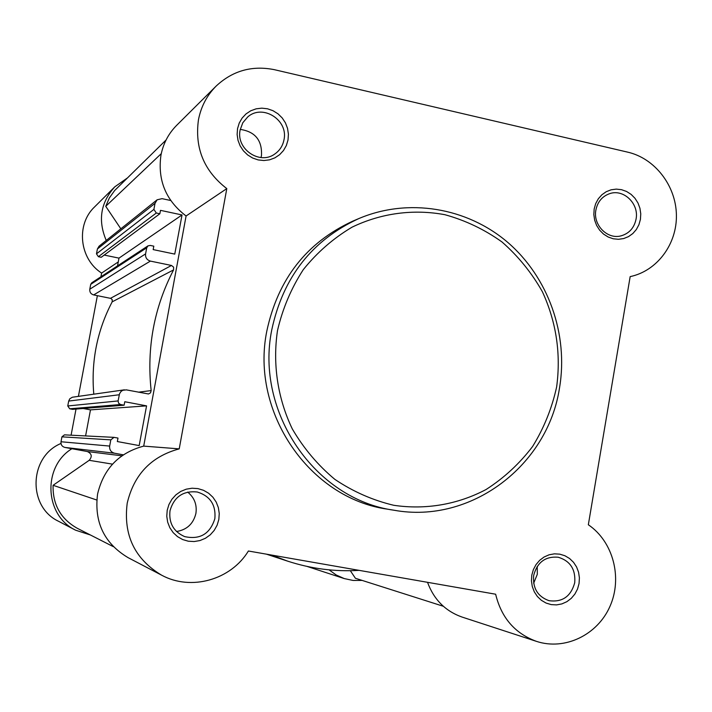 <?xml version="1.0" encoding="UTF-8"?>
<svg xmlns="http://www.w3.org/2000/svg" width="712" height="712" viewBox="0 0 712 712"><rect width="100%" height="100%" fill="white"/><g stroke="black" fill="none" stroke-linecap="round" stroke-linejoin="round"><path stroke-width="1.07" d="M271.628 555.066L287.621 561.136C311.046 568.763 334.871 571.834 359.106 570.356M157.138 199.796L155.029 203.32L97.393 248.995L99.075 246.183L157.138 199.796L162.06 198.657L170.702 200.508M155.029 203.32L153.899 209.408L156.302 213.013L98.398 256.694L96.476 253.837L153.899 209.408M110.494 298.319L171.467 265.46L173.621 267.16L173.577 269.901L112.176 301.844L112.22 299.663L110.805 298.399L93.646 294.919C90.825 294.047 89.543 292.151 89.792 289.214L145.577 253.899L146.725 247.794L148.007 245.854L150.25 245.435L153.81 246.174L153.169 249.6L174.76 254.104L182.032 214.953L160.494 210.351L159.853 213.769L156.302 213.013M145.577 253.899C145.266 257.593 146.877 259.987 150.401 261.099L93.646 294.919M171.467 265.46L150.401 261.099M173.577 269.901C154.059 307.548 146.592 347.776 151.158 390.585L150.526 392.837L148.496 393.976L126.371 389.873L122.82 390.265L121.031 391.458L119.545 393.709L118.103 400.936L118.584 403.232L120.533 404.514L69.705 408.804L67.765 405.965L118.103 400.936M109.666 446.068C109.345 449.806 110.974 452.191 114.543 453.224L64.89 447.43C62.042 446.602 60.751 444.715 61.009 441.752L109.666 446.068L110.823 439.874L113.991 437.355L117.987 438.076L117.346 441.547L139.178 445.587L146.565 405.867L124.778 401.728L124.128 405.199L120.533 404.514M114.543 453.224L123.318 454.834M113.324 546.656L77.172 528.242C60.627 518.826 52.599 504.514 53.088 485.299L89.187 460.317C92.4 456.57 91.786 453.642 87.354 451.542L64.89 447.43M110.823 439.874L61.935 436.839L61.009 441.752M61.935 436.839L64.463 434.854L113.991 437.355M146.565 405.867L90.477 409.872L85.591 435.922M90.477 409.872L83.162 408.492M124.128 405.199L72.571 409.347L69.705 408.804M119.26 394.76L68.69 401.07L67.765 405.965M68.69 401.07L69.803 398.764L72.357 397.234L124.377 389.829M112.176 301.844C97.117 330.653 90.985 361.429 93.788 394.172M146.725 247.794L90.709 284.364L89.792 289.214M90.709 284.364L91.741 282.815L148.007 245.854M117.533 265.87L118.984 258.127L104.21 255.065M159.853 213.769L101.237 257.272L98.398 256.694M97.393 248.995L96.476 253.837M161.259 153.659L105.741 206.32L120.826 228.801M105.741 206.32L109.354 197.954L114.614 190.558L166.065 139.997M443.353 606.277L355.404 578.269L350.331 570.704M182.032 214.953L118.984 258.127M96.779 500.02L53.088 485.299M329.06 569.849L336.233 575.011L344.261 578.58L353.125 580.458L362.177 580.422M127.11 178.16L114.765 186.856C100.579 202.617 97.74 220.48 106.248 240.451M71.894 448.711C42.319 466.778 44.5 515.47 75.579 530.182L90.433 534.997M75.579 530.182L58.535 521.273C27.376 506.686 29.005 456.614 60.992 443.46M71.093 435.183L76.015 409.071M78.409 396.353L97.375 295.667M100.935 276.772L101.638 273.079C79.415 259.008 75.739 224.574 94.571 206.925L114.765 186.856M118.281 261.909L101.638 273.079M237.541 128.632L239.232 123.069L242.107 118.085L246.014 113.92L250.766 110.778L256.124 108.829L261.811 108.153L267.534 108.794L273.025 110.716L277.992 113.813L282.201 117.934L285.441 122.873L287.541 128.382L288.413 134.185L288.013 140.006L286.349 145.533L283.51 150.508L279.629 154.682L274.912 157.841L269.581 159.826L263.903 160.529L258.162 159.924L252.653 158.028L247.651 154.949L243.406 150.819L240.131 145.862L238.004 140.326L237.123 134.479L237.541 128.632M283.981 139.81C288.582 120.025 262.47 103.543 247.66 117.017L242.792 122.775L240.149 129.931C235.761 148.879 259.711 165.362 274.85 153.961C279.754 150.526 282.798 145.8 283.981 139.81M167.204 510.273L168.94 504.523L171.886 499.29L175.891 494.849L180.759 491.422L186.241 489.18L192.053 488.218L197.909 488.601L203.525 490.301L208.607 493.22L212.906 497.225L216.217 502.111L218.362 507.629L219.251 513.512L218.833 519.457L217.124 525.18L214.214 530.396L210.245 534.837L205.403 538.281L199.947 540.559L194.136 541.547L188.271 541.209L182.637 539.545L177.519 536.634L173.176 532.629L169.839 527.726L167.667 522.181L166.777 516.262L167.204 510.273M214.846 518.683C216.056 504.924 210.191 496.024 197.233 491.992C183.144 490.586 174.075 496.825 170.008 510.709C168.673 523 173.541 531.633 184.595 536.59C199.965 539.927 210.049 533.956 214.846 518.683M531.802 575.145L533.359 569.627L536.02 564.598L539.669 560.317L544.101 556.998L549.094 554.799L554.408 553.838L559.766 554.159L564.91 555.743L569.573 558.502L573.525 562.302L576.578 566.957L578.571 572.226L579.408 577.85L579.052 583.555L577.521 589.047L574.887 594.057L571.282 598.338L566.877 601.676L561.893 603.901L556.588 604.897L551.221 604.613L546.059 603.055L541.369 600.305L537.382 596.505L534.303 591.841L532.291 586.537L531.437 580.876L531.802 575.145M574.726 582.719C575.75 569.386 570.241 560.887 558.199 557.229C545.428 556.161 537.257 562.222 533.68 575.421C532.585 588.157 537.693 596.576 548.988 600.67C562.32 602.477 570.899 596.496 574.726 582.719M594.173 208.972L595.686 203.632L598.294 198.817L601.854 194.785L606.188 191.733L611.074 189.81L616.272 189.116L621.523 189.677L626.551 191.466L631.117 194.385L634.988 198.292L637.979 203L639.937 208.26L640.764 213.814L640.426 219.394L638.931 224.707L636.35 229.504L632.826 233.545L628.518 236.615L623.65 238.565L618.461 239.294L613.201 238.769L608.155 237.007L603.553 234.097L599.655 230.181L596.629 225.464L594.654 220.177L593.826 214.579L594.173 208.972M636.065 219.091C639.234 203.757 623.596 188.644 609.641 193.664C602.183 196.343 597.599 201.808 595.891 210.04C592.811 224.983 607.55 239.873 621.273 235.797C629.31 233.358 634.241 227.787 636.065 219.091M216.137 86.09L176.674 125.321C168.468 133.607 163.226 143.575 160.948 155.234C157.494 180.252 165.878 200.499 186.09 215.985L226.799 188.609C204.032 171.031 194.581 148.105 198.452 119.83C201.006 106.658 206.907 95.408 216.137 86.09C232.619 70.711 252.021 65.237 274.334 69.669L627.539 152.11C654.72 158.206 675.848 185.458 676.4 214.757C677.13 244.065 657.14 271.005 630.164 276.612L588.334 524.762C613.121 541.538 622.715 577.744 610.006 606.286C597.546 634.935 564.838 650.768 536.465 641.37C514.963 633.493 501.355 617.776 495.641 594.217L248.399 551.008C230.902 579.88 191.065 591.236 161.588 575.163C134.648 558.991 123.185 534.997 127.217 503.153C133.998 474.486 151.336 456.392 179.219 448.872L226.799 188.609M179.219 448.872L143.708 446.113C118.975 452.752 103.605 468.719 97.589 494.012C94.011 522.092 104.148 543.292 128.026 557.612L161.588 575.163M533.662 583.226L537.311 574.299L537.24 566.423M261.001 157.557L261.482 155.501C262.221 140.326 255.145 131.622 240.255 129.406M176.505 531.508C186.891 529.835 193.352 523.818 195.898 513.477C197.144 504.737 194.412 497.608 187.683 492.09M266.822 331.036C250.188 412.23 309.693 498.534 387.755 509.205L394.154 510.255C315.176 499.459 254.949 412.061 271.77 329.843C283.047 277.208 312.043 240.131 358.777 218.593L352.814 221.138C306.623 242.427 277.965 279.06 266.822 331.036M427.52 582.318C433.928 599.593 445.436 611.181 462.07 617.064L536.465 641.37M143.708 446.113L186.09 215.985M121.903 455.813L87.354 451.542M112.505 464.135L89.187 460.317M138.44 392.187L151.158 390.585M277.502 330.528C272.5 364.072 277.671 398.4 292.303 428.927C303.668 448.373 317.846 465.185 334.854 479.363C353.116 491.645 372.75 500.287 393.763 505.289C425.669 510.032 457.772 504.47 486.047 489.527C504.034 477.992 519.546 463.646 532.603 446.495C543.941 428.09 551.951 408.225 556.642 386.919C561.065 353.82 556.33 322.109 542.419 291.787C531.713 272.812 518.238 256.204 502.013 241.982C484.507 229.469 465.461 220.373 444.884 214.704C413.458 208.847 381.125 213.119 352.013 227.19C333.394 238.262 317.16 252.395 303.321 269.599C291.235 288.235 282.628 308.545 277.502 330.528M266.457 554.167L287.621 561.136M344.261 578.58L307.032 566.414M394.154 510.255C470.917 524.219 547.875 465.595 559.525 387.835M559.543 387.746C568.541 334.284 548.258 277.146 507.567 242.231C466.814 207.459 408.127 197.625 358.777 218.593"/></g></svg>
